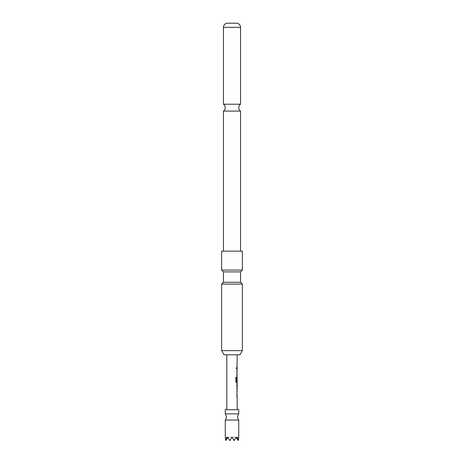 <?xml version="1.0" encoding="UTF-8"?>
<svg xmlns="http://www.w3.org/2000/svg" width="464" height="464" viewBox="0 0 464 464"><rect width="100%" height="100%" fill="white"/><g stroke="black" fill="none" stroke-linecap="round" stroke-linejoin="round"><path stroke-width="0.35" stroke-dasharray="2.32 1.74" d="M235.886 368.114L236.304 368.787L236.646 368.114L236.304 367.436L235.886 368.114M235.811 368.114L236.217 368.787L236.553 368.114L236.217 367.436L235.811 368.114M240.549 111.082L223.451 111.082M238.734 413.859L225.266 413.859M238.734 420.077L225.266 420.077M240.549 271.892L223.451 271.892M242.365 270.083L221.635 270.083M221.635 284.072L242.365 284.072M223.451 282.257L240.549 282.257M221.635 251.169L242.365 251.169M221.635 350.651L242.365 350.651M223.451 104.226L240.549 104.226M240.549 251.169L223.451 251.169L240.549 251.169M226.821 409.712L237.179 409.712L226.821 409.712M226.821 354.792L237.179 354.792L226.821 354.792M237.179 367.569L236.878 367.569L237.179 368.654M237.179 369.883L236.872 375.724M237.179 376.959L236.872 377.974L237.081 382.8M237.179 384.03L236.872 384.03L236.878 385.12L237.179 385.12M237.179 388.78L236.878 388.78L236.878 389.87L237.179 389.87M236.872 391.1L236.872 396.94M237.179 395.85L237.179 392.19M237.179 381.588L237.133 377.998M237.179 374.639L236.872 370.974M236.663 23.2L227.337 23.2M224.083 354.792L239.917 354.792M227.238 438.283L227.853 437.21L227.238 438.283L226.693 437.21L227.853 437.21L225.266 437.21L225.782 440.8L227.853 437.21L225.782 440.8L226.693 437.21L227.853 437.21L225.637 440.551M238.363 440.551L236.147 437.21L238.218 440.8L238.734 437.21L236.147 437.21L237.307 437.21L238.218 440.8L236.147 437.21L236.762 438.283L237.307 437.21L236.147 437.21L236.762 438.283M229.784 440.551L230.202 440.324L229.929 440.8L227.853 437.21L229.929 440.8L227.853 437.21L232 437.21L234.216 440.551L236.147 437.21L234.071 440.8L233.798 440.324M238.734 409.712L225.266 409.712M230.202 440.324L232 437.21L229.929 440.8L232 437.21L234.071 440.8L236.147 437.21L234.071 440.8L232 437.21L236.147 437.21L234.071 440.8L236.147 437.21L232 437.21L229.929 440.8L232 437.21L234.071 440.8L232 437.21L229.929 440.8L227.853 437.21L229.929 440.8L232 437.21L234.071 440.8L236.147 437.21L227.853 437.21L229.929 440.8L227.853 437.21L232 437.21L234.216 440.551M236.785 368.654L236.773 367.563L236.773 368.654M236.773 370.898L237.023 375.724L236.872 370.898M237.145 381.588L236.472 381.588L237.04 381.588L237.023 376.959L237.023 382.8L236.402 382.8L235.816 381.779L235.816 377.215L236.53 377.215M237.034 377.998L237.133 381.518M237.04 388.78L236.779 389.87L236.773 385.045L237.127 384.03M236.872 384.03L236.878 385.12M223.451 27.335L240.549 27.335"/><path stroke-width="0.7" d="M225.266 420.077A5.179 5.179 0 0 0 225.266 413.859L238.734 413.859A5.179 5.179 0 0 0 238.734 420.077L238.734 437.21L238.363 440.551L237.307 437.21L236.762 438.283L236.147 437.21L234.216 440.551L232 437.21L229.784 440.551L227.853 437.21L227.238 438.283L226.693 437.21L225.637 440.551L225.266 437.21L225.266 420.077L238.734 420.077M223.451 111.082L240.549 111.082A4.147 4.147 0 0 1 240.549 104.226L223.451 104.226A4.147 4.147 0 0 1 223.451 111.082L223.451 251.169M238.734 413.859L238.734 409.712L225.266 409.712L225.266 413.859M239.917 354.792L224.083 354.792L221.635 350.651L242.365 350.651L239.917 354.792M242.365 270.083L242.365 251.169L221.635 251.169L221.635 270.083L242.365 270.083L240.549 271.892L240.549 282.257L223.451 282.257L221.635 284.072L221.635 350.651M223.451 282.257L223.451 271.892L240.549 271.892M240.549 282.257L242.365 284.072L221.635 284.072M240.549 27.335L223.451 27.335A4.147 4.147 0 0 1 227.337 23.2L236.663 23.2A4.147 4.147 0 0 1 240.549 27.335L240.549 104.226M223.451 27.335L223.451 104.226M240.549 111.082L240.549 251.169M237.179 409.712L237.179 396.94L236.872 396.94L237.179 382.8L236.495 382.8L235.898 381.779L235.898 377.215L236.53 377.215L236.53 381.518L237.179 381.588L237.179 377.928L236.872 381.095L237.179 354.792M226.821 409.712L226.821 354.792M237.179 367.569L236.878 367.569M236.878 385.12L237.179 385.12L237.145 388.78L237.179 385.12M237.179 388.78L236.878 388.78M236.773 370.974L237.179 370.974M229.784 440.551L230.202 440.324M225.637 440.551L227.238 438.283M236.762 438.283L238.363 440.551M233.798 440.324L234.216 440.551M236.773 375.724L237.127 375.724M236.437 377.215L236.565 381.588M237.127 382.8L236.402 382.8M237.034 377.998L236.773 381.095M236.472 381.588L237.04 381.588M236.779 385.12L237.145 388.78M236.773 391.1L237.127 391.1M236.773 396.94L237.127 396.94M242.365 284.072L242.365 350.651M223.451 271.892L221.635 270.083M237.075 368.654L237.075 367.569M237.075 375.724L237.075 374.639M237.075 370.974L237.075 369.883M237.075 382.8L237.075 381.588M237.075 377.928L237.075 377.023M237.075 389.801L237.075 388.78M237.075 385.12L237.075 384.099M237.075 396.94L237.075 395.85M237.075 392.19L237.075 391.1"/></g></svg>
